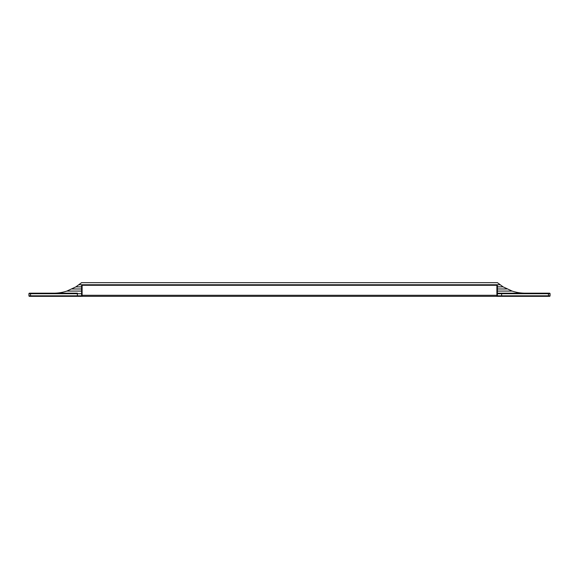 <?xml version="1.0" encoding="UTF-8"?>
<svg xmlns="http://www.w3.org/2000/svg" width="579" height="579" viewBox="0 0 579 579"><rect width="100%" height="100%" fill="white"/><g stroke="black" fill="none" stroke-linecap="round" stroke-linejoin="round"><path stroke-width="0.87" d="M497.412 293.712L501.624 293.712L501.624 293.184L497.412 293.184L549.522 293.184L548.472 293.184L548.472 295.818L501.624 295.818L501.624 293.712L550.05 293.712A0.528 0.528 0 0 0 549.522 293.184A0.528 0.528 0 0 1 550.05 293.712L550.05 295.818L548.472 295.818L548.472 296.339L496.891 296.339A0.528 0.528 0 0 0 497.412 295.818L497.412 285.816L496.891 285.816L496.891 296.339A0.528 0.528 0 0 0 497.412 295.818L501.624 295.818L501.624 296.339L29.478 296.339L30.528 296.339L30.528 293.712L77.376 293.712L77.376 293.184L30.528 293.184L30.528 293.712L28.95 293.712L28.95 295.818A0.528 0.528 0 0 0 29.478 296.339M29.478 293.184L30.528 293.184L29.478 293.184A0.528 0.528 0 0 0 28.95 293.712A0.528 0.528 0 0 1 29.478 293.184M52.95 293.177L52.95 293.184A42.108 42.108 0 0 0 66.889 291.078L75.921 286.866L81.588 286.866M497.412 286.866L503.079 286.866L512.111 291.078A42.108 42.108 0 0 0 526.05 293.177L526.05 293.184M75.921 286.866L81.588 282.661L497.412 282.661L503.079 286.866M79.005 284.759L496.362 284.759L496.362 285.288L82.638 285.288A0.528 0.528 0 0 0 82.109 285.816L82.109 296.339A0.528 0.528 0 0 1 81.588 295.818L81.588 295.29L81.588 295.818L28.95 295.818M82.638 285.288L82.638 284.759A1.049 1.049 0 0 0 81.588 285.816L81.588 295.29L497.412 295.29M81.588 295.818A0.528 0.528 0 0 0 82.109 296.339L77.376 296.339L77.376 293.712L81.588 293.712M550.05 295.818A0.528 0.528 0 0 1 549.522 296.339L548.472 296.339M66.889 291.078L81.588 291.078M497.412 291.078L512.111 291.078M72.093 288.972L81.588 288.972M497.412 288.972L506.907 288.972M497.412 285.816A1.049 1.049 0 0 0 496.362 284.759L499.995 284.759M496.362 285.288A0.528 0.528 0 0 1 496.891 285.816M82.638 284.759A1.049 1.049 0 0 0 81.588 285.816L82.109 285.816"/></g></svg>
